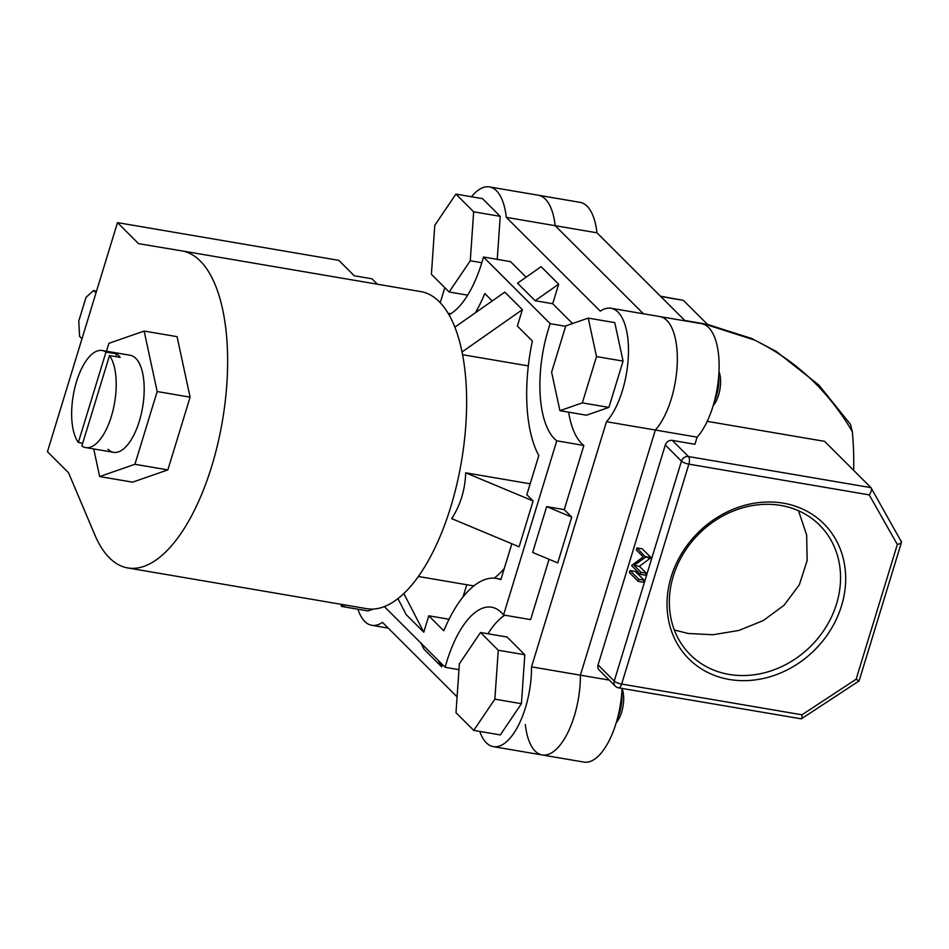<?xml version="1.0" encoding="UTF-8"?>
<svg xmlns="http://www.w3.org/2000/svg" width="949" height="949" viewBox="0 0 949 949"><rect width="100%" height="100%" fill="white"/><g stroke="black" fill="none" stroke-linecap="round" stroke-linejoin="round"><path stroke-width="1.42" d="M107.996 449.257A49.241 20.997 -80.3 0 0 113.631 452.341A49.241 20.997 -80.3 0 0 141.164 414.381A49.241 20.997 -80.3 0 0 135.79 358.354A49.241 20.997 -80.3 0 0 130.167 355.27L102.195 350.501A49.241 20.997 -80.3 0 0 75.256 386.077A49.241 20.997 -80.3 0 0 78.34 442.507L82.705 443.254M93.714 448.948L99.657 476.552L134.924 464.286L157.166 391.546L144.141 331.059L108.874 343.324L106.454 351.225M99.657 476.552L132.587 482.163L167.854 469.897L190.097 397.156L177.072 336.67L144.141 331.059M157.166 391.546L190.097 397.156M134.924 464.286L167.854 469.897M96.573 291.046L93.607 290.536L86.027 297.322L78.743 321.153L79.597 336.361L81.994 338.746M93.607 290.536L96.003 292.921M109.443 557.87A160.82 68.565 99.7 0 1 94.876 534.987L68.53 472.756L47.45 451.724L117.486 222.624L138.566 243.668L181.745 250.868A160.82 68.565 99.7 0 1 181.84 250.88A160.82 68.565 99.7 0 1 200.215 260.963A160.82 68.565 99.7 0 1 217.748 443.954A160.82 68.565 99.7 0 1 127.807 567.953A160.82 68.565 99.7 0 1 109.443 557.87M181.947 250.904L420.751 291.604A160.82 68.565 99.7 0 1 420.858 291.616A160.82 68.565 99.7 0 1 439.221 301.699A160.82 68.565 99.7 0 1 456.754 484.69A160.82 68.565 99.7 0 1 366.812 608.689L127.807 567.953M377.382 284.214L371.949 278.792L354.25 275.779L338.793 260.346L117.486 222.624M497.24 259.362L500.218 216.336L482.472 198.626L455.911 194.094L434.784 225.328L431.404 274.285L449.15 291.995L467.691 295.163M449.15 291.995L470.277 260.761L473.658 211.817L500.218 216.336M470.277 260.761L481.807 262.731M473.658 211.817L455.911 194.094M559.91 410.68L586.47 415.211L608.914 407.406L623.066 361.118L614.774 322.624L588.214 318.093L565.77 325.898L551.618 372.198L559.91 410.68L582.354 402.874L608.914 407.406M582.354 402.874L596.506 356.587L623.066 361.118M596.506 356.587L588.214 318.093M714.407 401.308A24.615 10.498 -80.3 0 0 718.713 376.041M718.986 371.7A20.653 8.802 99.7 0 1 713.233 405.496M622.058 688.76A20.653 8.802 99.7 0 1 621.642 712.13A20.653 8.802 99.7 0 1 616.292 722.557M617.479 718.369A24.615 10.498 -80.3 0 0 619.507 712.924A24.615 10.498 -80.3 0 0 621.785 693.102M459.387 663.731L455.994 712.687L473.741 730.398L500.301 734.929L521.428 703.695L524.809 654.751L507.074 637.028L480.514 632.497L459.387 663.731M473.741 730.398L494.868 699.164L521.428 703.695M494.868 699.164L498.261 650.219L524.809 654.751M498.261 650.219L480.514 632.497M340.988 604.276L341.438 606.399L367.998 610.931L373.372 609.056M341.438 606.399L345.389 605.035M489.423 186.906L580.076 202.351A61.543 26.24 99.7 0 1 587.099 206.206A61.543 26.24 99.7 0 1 596.968 232.802L555.177 225.684A61.543 26.24 -80.3 0 0 545.319 199.088A61.543 26.24 -80.3 0 0 538.285 195.233A61.543 26.24 99.7 0 1 545.319 199.088A61.543 26.24 99.7 0 1 555.177 225.684L506.315 217.357A61.543 26.24 -80.3 0 0 496.457 190.761A61.543 26.24 -80.3 0 0 489.423 186.906A61.543 26.24 -80.3 0 0 471.534 196.763M610.954 308.247L701.608 323.692A61.543 26.24 99.7 0 1 708.63 327.547A61.543 26.24 99.7 0 1 718.381 379.671A61.543 26.24 99.7 0 1 697.135 437.157L655.344 430.039A61.543 26.24 -80.3 0 0 676.601 372.554A61.543 26.24 -80.3 0 0 666.85 320.43A61.543 26.24 -80.3 0 0 659.828 316.575A61.543 26.24 99.7 0 1 666.85 320.43A61.543 26.24 99.7 0 1 676.601 372.554A61.543 26.24 99.7 0 1 655.344 430.039L606.482 421.712A61.543 26.24 -80.3 0 0 627.74 364.226A61.543 26.24 -80.3 0 0 617.989 312.102A61.543 26.24 -80.3 0 0 610.954 308.247A61.543 26.24 -80.3 0 0 600.278 311.165L506.315 217.357M783.305 503.172A95.493 82.705 -45 0 1 841.514 605.842A95.493 82.705 -45 0 1 729.401 679.484A95.493 82.705 -45 0 1 671.192 576.814A95.493 82.705 -45 0 1 783.305 503.172M729.117 674.419A91.531 79.265 135 0 0 826.484 626.245A91.531 79.265 135 0 0 819.616 525.153A91.531 79.265 135 0 0 780.778 505.437A91.531 79.265 135 0 0 683.41 553.611A91.531 79.265 135 0 0 690.279 654.703A91.531 79.265 135 0 0 729.117 674.419M798.512 510.752L806.662 535.022L807.148 560.527L799.366 584.714L784.111 605.213L763.257 620.587L738.891 630.444L713.079 634.739L688.108 633.481L674.336 629.97M853.649 470.336A176.704 75.327 -80.3 0 0 852.309 431.605C828.323 390.763 795.642 360.217 754.301 339.967L703.399 323.656L684.787 320.489M685.202 320.892L596.968 232.802M800.387 718.571C801.62 719.461 802.154 718.203 801.976 714.799L856.14 679.211L897.339 544.477L869.213 494.868L688.879 464.144L621.642 684.063A5.955 1.554 17 0 1 614.228 681.062A5.955 5.16 135 0 0 615.332 686.174L599.163 670.041A5.955 5.16 -45 0 1 598.06 664.929L614.228 681.062L681.465 461.131L665.308 444.998A5.955 5.16 -45 0 1 672.295 440.407L694.953 444.262L697.135 437.157M622.069 688.44A61.543 26.24 99.7 0 1 583.991 762.094L542.211 754.977A61.543 26.24 -80.3 0 0 580.397 675.178L655.344 430.039L580.397 675.178A61.543 26.24 99.7 0 1 542.211 754.977L493.35 746.649A61.543 26.24 -80.3 0 0 531.535 666.85L606.482 421.712M643.422 313.775L555.177 225.684L643.422 313.775M525.319 724.526A61.543 26.24 -80.3 0 0 542.211 754.977M609.234 680.089L531.535 666.85M665.308 444.998L598.06 664.929M707.219 421.344L824.622 441.356L870.98 487.644C872.012 489.245 871.419 491.653 869.213 494.868M644.134 580.23L643.505 582.283L638.191 581.381L629.412 572.615L630.041 570.563L635.356 571.464L644.134 580.23L638.819 579.329L638.191 581.381M639.389 566.292L646.281 573.184L645.652 575.236L640.35 574.335L631.571 565.568L643.232 556.897L636.328 550.005L636.957 547.941L642.259 548.854L651.05 557.621L639.389 566.292L634.074 565.39L640.978 572.283L646.281 573.184M707.491 324.404L683.41 300.37L660.468 296.207M707.266 324.356L751.798 338.544L776.365 351.521L818.762 384.95L850.423 424.274L852.309 431.605M615.332 686.174A5.955 5.955 0 0 0 618.534 687.835L801.347 718.844L859.094 680.919L901.55 542.081L870.98 487.644L688.452 456.54L672.295 440.407M856.14 679.211C858.798 681.002 859.628 681.358 858.655 680.291M897.339 544.477C900.826 543.516 902.131 542.365 901.242 541.001M640.978 572.283L640.35 574.335M636.957 547.941L645.593 557.182L650.907 558.083M645.593 557.182L634.074 565.39M645.735 556.707L651.05 557.621M630.041 570.563L638.819 579.329M448.07 313.241L450.858 313.716M448.984 314.807A85.766 36.56 -80.3 0 0 483.444 257.013L550.206 323.668L565.651 326.302M568.629 412.174A85.766 36.56 -80.3 0 0 581.595 443.456A85.766 36.56 -80.3 0 0 583.872 445.449L564.252 509.625L546.671 506.624L571.725 517.098L564.252 509.625M550.206 323.668A85.766 36.56 -80.3 0 0 554.501 438.829A85.766 36.56 -80.3 0 0 556.778 440.834L583.872 445.449M109.503 355.578L81.851 446.018A49.241 20.997 -80.3 0 0 85.647 447.572A49.241 20.997 -80.3 0 0 112.599 411.996A49.241 20.997 -80.3 0 0 109.503 355.578L120.132 357.382A49.241 20.997 -80.3 0 0 118.447 355.401A49.241 20.997 -80.3 0 0 116.62 353.87L105.991 352.067A49.241 20.997 -80.3 0 0 102.195 350.501M418.402 576.494L471.155 585.486A120.416 51.341 -80.3 0 0 474.002 585.77M494.227 578.166A120.416 51.341 -80.3 0 0 504.287 568.439M454.844 327.191L504.821 292.126L522.389 309.659L517.371 326.053L532.377 341.035A114.959 49.004 -80.3 0 0 538.807 455.544L526.837 494.702L533.113 500.965L519.103 546.79L451.7 518.64C460.443 505.07 465.117 489.791 465.698 472.816L530.159 483.8M462.543 354.701L528.332 365.911M384.357 606.613L445.152 667.301L458.972 669.662M556.778 440.834L503.539 614.999A85.766 36.56 -80.3 0 0 491.594 607.206A85.766 36.56 -80.3 0 0 445.152 667.301M511.831 543.753L500.858 579.673A114.959 49.004 -80.3 0 0 496.493 578.427A114.959 49.004 -80.3 0 0 443.788 630.788L428.782 615.806L423.776 632.188L406.208 614.655L397.963 598.665M475.425 312.755A114.959 49.004 -80.3 0 0 484.797 293.526L492.234 300.952M463.076 596.85L466.778 584.738M105.991 352.067L78.34 442.507M116.62 353.87L115.766 356.646M503.539 614.999L530.621 619.614L549.068 559.293M504.821 615.213A85.766 36.56 -80.3 0 0 488 633.778M571.725 517.098L557.727 562.911L532.662 552.448L546.671 506.624M483.444 257.013L510.538 261.627L526.114 277.191M535.117 300.726L558.664 284.202L541.096 266.669L517.549 283.193L535.117 300.726L552.698 303.727L572.544 323.55M428.782 615.806L449.055 619.258M479.731 731.418A61.543 26.24 -80.3 0 0 493.35 746.649M357.903 609.211A61.543 26.24 -80.3 0 0 371.806 625.308A61.543 26.24 -80.3 0 0 382.483 622.378L457.098 696.874M444.82 287.677L440.217 302.731M420.87 643.054L424.108 649.341L441.665 666.874L442.388 664.549M558.664 284.202L552.698 303.727M438.426 660.599L441.665 666.874M462.009 352.008L522.389 309.659M465.698 472.816L533.113 500.965M403.847 593.564L423.776 632.188M683.41 300.37L660.777 296.515M618.534 687.835A5.955 2.539 -80.3 0 0 621.642 684.063L801.976 714.799M688.879 464.144A5.955 2.539 -80.3 0 0 688.452 456.54A5.955 5.16 -45 0 0 681.465 461.131A5.955 1.554 17 0 0 688.879 464.144M420.858 291.616L181.84 250.88M113.631 452.341L85.647 447.572M496.493 578.427L501.001 579.198M388.212 628.108L371.806 625.308"/></g></svg>
